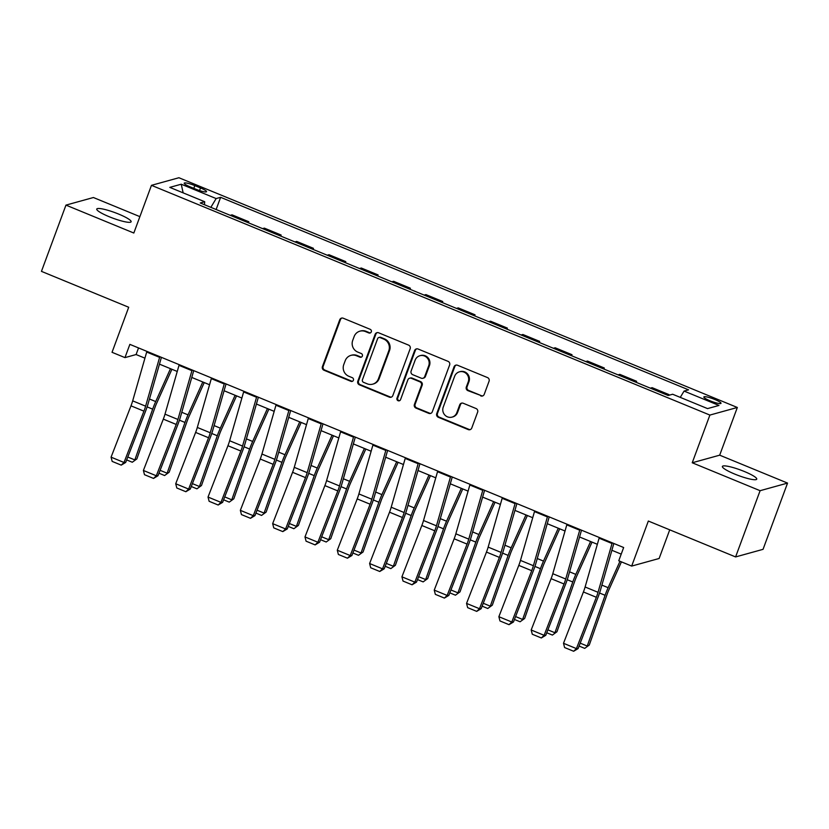 <?xml version="1.0" encoding="UTF-8"?>
<svg xmlns="http://www.w3.org/2000/svg" width="829" height="829" viewBox="0 0 829 829"><rect width="100%" height="100%" fill="white"/><g stroke="black" fill="none" stroke-linecap="round" stroke-linejoin="round"><path stroke-width="1.24" d="M371.299 331.869A1.969 1.896 -105.5 0 0 370.2 329.32L343.237 318.222A2.808 2.705 -105.5 0 0 339.735 319.787L322.419 366.605A2.808 2.705 -105.5 0 0 323.994 370.242L350.957 381.34A1.969 1.896 -105.5 0 0 353.403 380.252A1.969 1.896 -105.5 0 0 352.304 377.692L348.812 376.262A8.995 8.663 -105.5 0 1 343.766 364.594L345.216 360.698A8.995 8.663 -105.5 0 1 356.408 355.714L359.9 357.144A1.969 1.896 -105.5 0 0 362.356 356.055A1.969 1.896 -105.5 0 0 361.247 353.506L357.755 352.076A8.995 8.663 -105.5 0 1 352.719 340.408L354.159 336.501A8.995 8.663 -105.5 0 1 365.361 331.527L368.853 332.957A1.969 1.896 -105.5 0 0 371.299 331.869M744.318 471.483A18.321 2.953 20.3 0 0 722.391 466.437A18.321 2.953 20.3 0 0 734.826 474.115A18.321 2.953 20.3 0 0 756.753 479.152A18.321 2.953 20.3 0 0 744.318 471.483M118.682 214.089A18.321 2.953 20.3 0 0 96.755 209.053A18.321 2.953 20.3 0 0 109.19 216.721A18.321 2.953 20.3 0 0 131.117 221.768A18.321 2.953 20.3 0 0 118.682 214.089M714.795 399.485A9.16 1.471 20.3 0 0 703.831 396.956A9.16 1.471 20.3 0 0 710.049 400.79A9.16 1.471 20.3 0 0 721.012 403.319A9.16 1.471 20.3 0 0 714.795 399.485M480.716 395.91A2.808 2.705 -105.5 0 0 484.219 394.355L489.069 381.226A2.808 2.705 -105.5 0 0 487.493 377.578L457.556 365.257A2.808 2.705 -105.5 0 0 454.054 366.812L436.738 413.63A2.808 2.705 -105.5 0 0 438.313 417.277L468.261 429.598A2.808 2.705 -105.5 0 0 471.753 428.044L477.628 412.168A2.808 2.705 -105.5 0 0 476.053 408.531L463.235 403.257A2.808 2.705 -105.5 0 0 459.732 404.811L456.82 412.676A7.513 7.243 -105.5 0 1 444.696 414.863A7.513 7.243 -105.5 0 1 443.246 407.091L454.644 376.273A7.513 7.243 -105.5 0 1 466.779 374.097A7.513 7.243 -105.5 0 1 468.23 381.858L466.323 386.998A2.808 2.705 -105.5 0 0 467.898 390.646L481.452 395.713A2.808 2.705 -105.5 0 0 482.789 395.889M139.883 216.638L93.408 197.52L65.957 205.115L41.45 271.363L128.702 307.258L112.039 352.304L124.961 357.62L129.863 344.367L623.657 547.523L618.755 560.767L631.677 566.083L659.128 558.487L669.728 529.835M760.1 490.695L787.55 483.089L719.686 455.173L692.236 462.769L760.1 490.695L735.592 556.933L648.34 521.037L631.677 566.083M692.236 462.769L709.883 415.07L151.458 185.333L178.909 177.738L737.333 407.474L709.883 415.07M65.957 205.115L133.821 233.032L151.458 185.333M410.158 348.75A2.808 2.705 -105.5 0 0 408.583 345.113L378.635 332.792A2.808 2.705 -105.5 0 0 375.133 334.346L357.817 381.164A2.808 2.705 -105.5 0 0 359.392 384.811L389.34 397.132A2.808 2.705 -105.5 0 0 392.832 395.568L410.158 348.75M418.096 349.019L448.033 361.34A2.808 2.705 -105.5 0 1 449.619 364.988L432.292 411.806A2.808 2.705 -105.5 0 1 428.8 413.36L415.982 408.086A2.808 2.705 -105.5 0 1 414.407 404.448L421.433 385.454A2.808 2.705 -105.5 0 0 419.857 381.817L411.35 378.314A2.808 2.705 -105.5 0 0 407.858 379.869L400.542 399.64A1.969 1.896 -105.5 0 1 397.371 400.21A1.969 1.896 -105.5 0 1 396.987 398.179L414.593 350.584A2.808 2.705 -105.5 0 1 418.096 349.019M787.55 483.089L763.043 549.337L735.592 556.933M190.224 186.888L195.913 189.23A8.87 1.43 20.3 0 0 206.535 191.665A8.87 1.43 20.3 0 0 200.514 187.955L194.825 185.613A8.87 1.43 20.3 0 0 184.204 183.168A8.87 1.43 20.3 0 0 190.224 186.888M204.431 204.701L204.711 201.737L200.224 202.97L668.164 395.485L672.651 394.241L707.551 408.604L718.981 405.443L684.07 391.081L688.567 389.837L220.628 197.323L216.141 198.566L210.846 207.343M204.711 201.737L169.81 187.375L181.24 184.214L216.141 198.566M719.686 455.173L737.333 407.474M124.961 357.62L136.091 354.543L144.93 358.169M159.458 364.149L177.24 371.465M191.779 377.444L209.561 384.76M224.089 390.739L241.871 398.055M256.41 404.034L274.192 411.35M288.72 417.329L306.512 424.645M321.041 430.624L338.823 437.94M353.351 443.919L371.143 451.235M385.672 457.214L403.454 464.53M417.982 470.509L435.774 477.825M450.302 483.804L468.084 491.12M482.613 497.099L500.405 504.415M514.933 510.395L532.715 517.711M547.254 523.69L565.036 531.006M579.564 536.985L597.346 544.301M611.885 550.28L621.211 554.124M138.536 347.942L136.091 354.543M216.12 209.519L220.628 197.323M248.441 222.814L248.824 221.747L232.027 214.835L230.255 215.333M280.751 236.11L281.145 235.042L264.337 228.13L262.565 228.628M313.072 249.394L313.466 248.337L296.658 241.426L294.886 241.923M345.382 262.689L345.776 261.632L328.968 254.721L327.196 255.218M377.703 275.984L378.097 274.927L361.289 268.016L359.517 268.513M410.013 289.28L410.407 288.223L393.609 281.311L391.837 281.808M442.334 302.575L442.727 301.518L425.919 294.606L424.147 295.093M474.644 315.87L475.038 314.813L458.24 307.901L456.468 308.388M506.965 329.165L507.358 328.108L490.55 321.196L488.778 321.683M539.285 342.46L539.669 341.403L522.871 334.491L521.099 334.978M571.596 355.755L571.989 354.698L555.181 347.786L553.409 348.273M603.916 369.05L604.3 367.993L587.502 361.081L585.73 361.568M636.226 382.345L636.62 381.288L619.812 374.376L618.04 374.863M668.651 395.35L668.93 394.583L652.133 387.671L650.361 388.159M248.824 221.747L247.063 222.245M281.145 235.042L279.373 235.54M313.466 248.337L311.694 248.835M345.776 261.632L344.004 262.13M378.097 274.927L376.325 275.425M410.407 288.223L408.635 288.72M442.727 301.518L440.955 302.015M475.038 314.813L473.266 315.31M507.358 328.108L505.586 328.605M539.669 341.403L537.897 341.9M571.989 354.698L570.217 355.195M604.3 367.993L602.528 368.49M636.62 381.288L634.848 381.786M668.93 394.583L667.169 395.081M680.277 397.381L684.07 391.081M183.147 192.856L181.24 184.214M370.408 332.895A1.969 1.896 -105.5 0 1 369.589 332.75L366.107 331.32A8.995 8.663 -105.5 0 0 360.625 330.978L359.879 331.185M350.936 355.372L351.672 355.164A8.995 8.663 -105.5 0 1 357.154 355.506L360.646 356.947A1.969 1.896 -105.5 0 0 361.465 357.081M341.9 318.046A2.808 2.705 -105.5 0 0 340.481 319.579L323.155 366.397A2.808 2.705 -105.5 0 0 324.73 370.035L351.693 381.133A1.969 1.896 -105.5 0 0 352.512 381.267M377.299 332.605A2.808 2.705 -105.5 0 0 375.879 334.139L358.563 380.957A2.808 2.705 -105.5 0 0 360.138 384.604L390.076 396.925A2.808 2.705 -105.5 0 0 391.412 397.101M380.076 337.579A1.969 1.896 -105.5 0 0 377.63 338.667L362.428 379.765A1.969 1.896 -105.5 0 0 363.527 382.314L367.206 383.827A8.995 8.663 -105.5 0 0 378.407 378.843L388.801 350.76A8.995 8.663 -105.5 0 0 383.754 339.092L380.076 337.579L380.822 337.372A1.969 1.896 -105.5 0 0 379.62 337.299L378.884 337.507M372.687 384.169L373.433 383.962A8.995 8.663 -105.5 0 0 379.154 378.646L378.407 378.843M380.822 337.372L384.501 338.885A8.995 8.663 -105.5 0 1 389.537 350.553L379.154 378.646M409.64 378.211L410.386 378.003A2.808 2.705 -105.5 0 1 412.096 378.107L420.593 381.609A2.808 2.705 -105.5 0 1 422.168 385.257L415.142 404.241A2.808 2.705 -105.5 0 0 416.718 407.889L429.536 413.153A2.808 2.705 -105.5 0 0 430.873 413.339M416.759 348.843A2.808 2.705 -105.5 0 0 415.339 350.377L397.733 397.972A1.969 1.896 -105.5 0 0 399.651 400.666M428.717 365.755A7.513 7.243 -105.5 0 0 419.92 355.724A7.513 7.243 -105.5 0 0 415.142 360.169L411.122 371.029A2.808 2.705 -105.5 0 0 412.697 374.677L421.205 378.169A2.808 2.705 -105.5 0 0 424.697 376.615L428.717 365.755L429.463 365.548A7.513 7.243 -105.5 0 0 420.666 355.517L419.92 355.724M422.914 378.283L423.65 378.076A2.808 2.705 -105.5 0 0 425.443 376.407L424.697 376.615M429.463 365.548L425.443 376.407M459.432 371.827L460.178 371.62A7.513 7.243 -105.5 0 1 468.965 381.651L467.069 386.791A2.808 2.705 -105.5 0 0 468.644 390.438L481.452 395.713M452.043 417.132L452.779 416.925A7.513 7.243 -105.5 0 0 457.567 412.479L456.82 412.676M461.898 403.07A2.808 2.705 -105.5 0 0 460.478 404.604L457.567 412.479M456.219 365.071A2.808 2.705 -105.5 0 0 454.8 366.605L437.474 413.422A2.808 2.705 -105.5 0 0 439.049 417.07L468.996 429.391A2.808 2.705 -105.5 0 0 470.333 429.577M127.79 457.028L134.826 459.919L152.671 409.163A21.471 4.622 -67.6 0 1 155.707 401.568L170.473 368.687M132.288 462.24L136.847 458.934L132.288 462.24L126.661 459.929M171.914 369.278L156.722 403.112A14.311 3.078 112.4 0 0 154.702 408.179L136.847 458.934M159.81 356.688A10.021 2.155 112.4 0 0 159.614 357.372L145.614 406.179A14.311 3.078 -67.6 0 1 143.925 411.153L124.008 462.489L125.676 462.447L145.593 411.122A21.471 4.622 112.4 0 0 148.122 403.661L161.406 357.351M146.888 351.372A10.021 2.155 112.4 0 0 146.681 352.056L132.681 400.863A14.311 3.078 -67.6 0 1 130.992 405.837L111.076 457.162L124.008 462.489L121.231 465.131L112.184 461.411L111.076 457.162M125.676 462.447L121.231 465.131M160.101 470.323L167.137 473.214L184.991 422.458A21.471 4.622 -67.6 0 1 188.028 414.863L202.784 381.982M164.608 475.535L169.168 472.219L164.608 475.535L158.981 473.214M204.235 382.573L189.043 416.407A14.311 3.078 112.4 0 0 187.012 421.474L169.168 472.219M192.421 483.618L199.457 486.509L217.302 435.753A21.471 4.622 -67.6 0 1 220.348 428.158L235.104 395.278M196.929 488.83L201.488 485.514L196.929 488.83L191.292 486.509M236.545 395.868L221.353 429.691A14.311 3.078 112.4 0 0 219.333 434.769L201.488 485.514M224.732 496.913L231.768 499.804L249.622 449.049A21.471 4.622 -67.6 0 1 252.658 441.453L267.425 408.573M229.239 502.125L233.799 498.809L229.239 502.125L223.612 499.804M268.865 409.163L253.674 442.987A14.311 3.078 112.4 0 0 251.643 448.064L233.799 498.809M192.131 369.983A10.021 2.155 112.4 0 0 191.924 370.667L177.924 419.474A14.311 3.078 -67.6 0 1 176.235 424.448L156.318 475.784L157.997 475.742L177.914 424.417A21.471 4.622 112.4 0 0 180.442 416.956L193.727 370.646M179.199 364.667A10.021 2.155 112.4 0 0 179.002 365.351L165.002 414.158A14.311 3.078 -67.6 0 1 163.313 419.132L143.396 470.457L156.318 475.784L153.541 478.426L144.495 474.706L143.396 470.457M157.997 475.742L153.541 478.426M224.441 383.278A10.021 2.155 112.4 0 0 224.244 383.962L210.245 432.769A14.311 3.078 -67.6 0 1 208.556 437.743L188.639 489.079L190.307 489.037L210.224 437.712A21.471 4.622 112.4 0 0 212.763 430.251L226.037 383.941M211.519 377.962A10.021 2.155 112.4 0 0 211.312 378.646L197.312 427.453A14.311 3.078 -67.6 0 1 195.623 432.427L175.717 483.753L188.639 489.079L185.862 491.721L176.815 488.001L175.717 483.753M190.307 489.037L185.862 491.721M256.762 396.573A10.021 2.155 112.4 0 0 256.555 397.257L242.555 446.064A14.311 3.078 -67.6 0 1 240.866 451.038L220.96 502.374L222.628 502.333L242.545 451.007A21.471 4.622 112.4 0 0 245.073 443.546L258.358 397.236M243.83 391.257A10.021 2.155 112.4 0 0 243.633 391.941L229.633 440.748A14.311 3.078 -67.6 0 1 227.944 445.722L208.027 497.048L220.96 502.374L218.172 505.016L209.126 501.296L208.027 497.048M222.628 502.333L218.172 505.016M257.052 510.208L264.088 513.099L281.933 462.344A21.471 4.622 -67.6 0 1 284.979 454.738L299.735 421.868M261.56 515.42L266.119 512.104L261.56 515.42L255.923 513.099M301.176 422.458L285.984 456.282A14.311 3.078 112.4 0 0 283.964 461.349L266.119 512.104M289.072 409.868A10.021 2.155 112.4 0 0 288.875 410.552L274.876 459.359A14.311 3.078 -67.6 0 1 273.187 464.333L253.27 515.669L254.949 515.628L274.855 464.302A21.471 4.622 112.4 0 0 277.394 456.841L290.678 410.531M276.15 404.552A10.021 2.155 112.4 0 0 275.943 405.236L261.943 454.043A14.311 3.078 -67.6 0 1 260.254 459.017L240.348 510.343L253.27 515.669L250.493 518.312L241.446 514.591L240.348 510.343M254.949 515.628L250.493 518.312M289.362 523.503L296.409 526.394L314.253 475.639A21.471 4.622 -67.6 0 1 317.289 468.033L332.056 435.163M293.87 528.715L298.43 525.399L293.87 528.715L288.243 526.394M333.496 435.753L318.305 469.577A14.311 3.078 112.4 0 0 316.274 474.644L298.43 525.399M321.393 423.163A10.021 2.155 112.4 0 0 321.186 423.847L307.186 472.654A14.311 3.078 -67.6 0 1 305.497 477.628L285.591 528.964L287.259 528.923L307.176 477.597A21.471 4.622 112.4 0 0 309.704 470.136L322.989 423.826M308.461 417.847A10.021 2.155 112.4 0 0 308.264 418.531L294.264 467.338A14.311 3.078 -67.6 0 1 292.575 472.312L272.658 523.638L285.591 528.964L282.813 531.607L273.757 527.886L272.658 523.638M287.259 528.923L282.813 531.607M321.683 536.798L328.719 539.689L346.563 488.934A21.471 4.622 -67.6 0 1 349.61 481.328L364.366 448.458M326.191 542.011L330.75 538.695L326.191 542.011L320.554 539.689M365.807 449.049L350.615 482.872A14.311 3.078 112.4 0 0 348.594 487.939L330.75 538.695M353.703 436.458A10.021 2.155 112.4 0 0 353.506 437.142L339.507 485.949A14.311 3.078 -67.6 0 1 337.817 490.923L317.901 542.259L319.579 542.218L339.486 490.892A21.471 4.622 112.4 0 0 342.025 483.431L355.309 437.121M340.781 431.142A10.021 2.155 112.4 0 0 340.574 431.826L326.574 480.633A14.311 3.078 -67.6 0 1 324.885 485.607L304.979 536.933L317.901 542.259L315.124 544.902L306.077 541.182L304.979 536.933M319.579 542.218L315.124 544.902M353.993 550.083L361.04 552.984L378.884 502.229A21.471 4.622 -67.6 0 1 381.92 494.623L396.687 461.743M358.501 555.306L363.061 551.99L358.501 555.306L352.874 552.984M398.127 462.344L382.936 496.167A14.311 3.078 112.4 0 0 380.905 501.234L363.061 551.99M386.024 449.753A10.021 2.155 112.4 0 0 385.817 450.437L371.817 499.245A14.311 3.078 -67.6 0 1 370.128 504.219L350.221 555.554L351.89 555.513L371.806 504.187A21.471 4.622 112.4 0 0 374.335 496.726L387.62 450.416M373.102 444.437A10.021 2.155 112.4 0 0 372.895 445.121L358.895 493.929A14.311 3.078 -67.6 0 1 357.206 498.903L337.289 550.228L350.221 555.554L347.444 558.197L338.387 554.477L337.289 550.228M351.89 555.513L347.444 558.197M386.314 563.378L393.35 566.28L411.194 515.524A21.471 4.622 -67.6 0 1 414.241 507.918L428.997 475.038M390.822 568.601L395.381 565.285L390.822 568.601L385.184 566.28M430.438 475.639L415.256 509.462A14.311 3.078 112.4 0 0 413.225 514.529L395.381 565.285M418.334 463.048A10.021 2.155 112.4 0 0 418.137 463.732L404.137 512.54A14.311 3.078 -67.6 0 1 402.448 517.514L382.532 568.849L384.21 568.808L404.117 517.483A21.471 4.622 112.4 0 0 406.656 510.022L419.94 463.712M405.412 457.732A10.021 2.155 112.4 0 0 405.205 458.416L391.205 507.224A14.311 3.078 -67.6 0 1 389.526 512.198L369.61 563.523L382.532 568.849L379.755 571.492L370.708 567.772L369.61 563.523M384.21 568.808L379.755 571.492M418.624 576.673L425.671 579.575L443.515 528.819A21.471 4.622 -67.6 0 1 446.551 521.213L461.318 488.333M423.132 581.896L427.691 578.58L423.132 581.896L417.505 579.575M462.758 488.934L447.567 522.757A14.311 3.078 112.4 0 0 445.546 527.824L427.691 578.58M450.655 476.343A10.021 2.155 112.4 0 0 450.448 477.027L436.448 525.835A14.311 3.078 -67.6 0 1 434.769 530.809L414.852 582.145L416.521 582.103L436.437 530.778A21.471 4.622 112.4 0 0 438.966 523.317L452.251 477.007M437.733 471.027A10.021 2.155 112.4 0 0 437.525 471.711L423.526 520.519A14.311 3.078 -67.6 0 1 421.837 525.493L401.92 576.818L414.852 582.145L412.075 584.787L403.029 581.067L401.92 576.818M416.521 582.103L412.075 584.787M450.945 589.968L457.981 592.87L475.825 542.114A21.471 4.622 -67.6 0 1 478.872 534.508L493.628 501.628M455.453 595.191L460.012 591.875L455.453 595.191L449.815 592.87M495.068 502.229L479.887 536.052A14.311 3.078 112.4 0 0 477.856 541.119L460.012 591.875M482.975 489.638A10.021 2.155 112.4 0 0 482.768 490.322L468.768 539.13A14.311 3.078 -67.6 0 1 467.079 544.104L447.163 595.44L448.841 595.398L468.758 544.073A21.471 4.622 112.4 0 0 471.286 536.612L484.571 490.302M470.043 484.323A10.021 2.155 112.4 0 0 469.846 485.006L455.846 533.814A14.311 3.078 -67.6 0 1 454.157 538.788L434.241 590.113L447.163 595.44L444.385 598.082L435.339 594.362L434.241 590.113M448.841 595.398L444.385 598.082M483.255 603.263L490.302 606.165L508.146 555.409A21.471 4.622 -67.6 0 1 511.182 547.803L525.949 514.923M487.763 608.486L492.322 605.17L487.763 608.486L482.136 606.165M527.389 515.524L512.198 549.347A14.311 3.078 112.4 0 0 510.177 554.414L492.322 605.17M515.286 502.934A10.021 2.155 112.4 0 0 515.078 503.617L501.079 552.425A14.311 3.078 -67.6 0 1 499.4 557.399L479.483 608.724L481.152 608.693L501.068 557.368A21.471 4.622 112.4 0 0 503.597 549.907L516.881 503.597M502.364 497.618A10.021 2.155 112.4 0 0 502.156 498.302L488.157 547.109A14.311 3.078 -67.6 0 1 486.468 552.083L466.551 603.408L479.483 608.724L476.706 611.377L467.66 607.657L466.551 603.408M481.152 608.693L476.706 611.377M515.576 616.558L522.612 619.46L540.467 568.704A21.471 4.622 -67.6 0 1 543.503 561.098L558.259 528.218M520.084 621.781L524.643 618.465L520.084 621.781L514.446 619.46M559.699 528.819L544.518 562.642A14.311 3.078 112.4 0 0 542.487 567.71L524.643 618.465M547.606 516.229A10.021 2.155 112.4 0 0 547.399 516.913L533.399 565.72A14.311 3.078 -67.6 0 1 531.71 570.694L511.794 622.019L513.472 621.988L533.389 570.663A21.471 4.622 112.4 0 0 535.917 563.202L549.202 516.892M534.674 510.913A10.021 2.155 112.4 0 0 534.477 511.597L520.477 560.404A14.311 3.078 -67.6 0 1 518.788 565.378L498.871 616.703L511.794 622.019L509.016 624.672L499.97 620.952L498.871 616.703M513.472 621.988L509.016 624.672M547.896 629.853L554.933 632.755L572.777 581.999A21.471 4.622 -67.6 0 1 575.813 574.393L590.58 541.513M552.394 635.076L556.953 631.76L552.394 635.076L546.767 632.755M592.02 542.114L576.829 575.937A14.311 3.078 112.4 0 0 574.808 581.005L556.953 631.76M579.917 529.524A10.021 2.155 112.4 0 0 579.72 530.208L565.72 579.015A14.311 3.078 -67.6 0 1 564.031 583.989L544.114 635.315L545.783 635.283L565.699 583.958A21.471 4.622 112.4 0 0 568.228 576.497L581.512 530.187M566.995 524.208A10.021 2.155 112.4 0 0 566.787 524.892L552.788 573.699A14.311 3.078 -67.6 0 1 551.098 578.673L531.182 629.999L544.114 635.315L541.337 637.967L532.291 634.247L531.182 629.999M545.783 635.283L541.337 637.967M580.207 643.149L587.243 646.05L605.097 595.295A21.471 4.622 -67.6 0 1 608.134 587.688L619.988 561.274M584.714 648.371L589.274 645.055L584.714 648.371L579.088 646.05M621.429 561.875L609.149 589.232A14.311 3.078 112.4 0 0 607.118 594.3L589.274 645.055M612.237 542.819A10.021 2.155 112.4 0 0 612.03 543.503L598.03 592.31A14.311 3.078 -67.6 0 1 596.341 597.284L576.424 648.61L578.103 648.579L598.02 597.253A21.471 4.622 112.4 0 0 600.548 589.792L613.833 543.482M599.305 537.503A10.021 2.155 112.4 0 0 599.108 538.187L585.108 586.994A14.311 3.078 -67.6 0 1 583.419 591.968L563.502 643.294L576.424 648.61L573.647 651.262L564.601 647.542L563.502 643.294M578.103 648.579L573.647 651.262M193.81 188.359L194.825 185.613M199.54 190.566L200.514 187.955M366.107 331.32L365.361 331.527M360.646 356.947L359.9 357.144M357.154 355.506L356.408 355.714M351.693 381.133L350.957 381.34M324.73 370.035L323.994 370.242M323.155 366.397L322.419 366.605M340.481 319.579L339.735 319.787M369.589 332.75L368.853 332.957M390.076 396.925L389.34 397.132M360.138 384.604L359.392 384.811M358.563 380.957L357.817 381.164M375.879 334.139L375.133 334.346M389.537 350.553L388.801 350.76M384.501 338.885L383.754 339.092M429.536 413.153L428.8 413.36M416.718 407.889L415.982 408.086M415.142 404.241L414.407 404.448M422.168 385.257L421.433 385.454M420.593 381.609L419.857 381.817M412.096 378.107L411.35 378.314M397.733 397.972L396.987 398.179M415.339 350.377L414.593 350.584M468.644 390.438L467.898 390.646M467.069 386.791L466.323 386.998M468.965 381.651L468.23 381.858M460.478 404.604L459.732 404.811M468.996 429.391L468.261 429.598M439.049 417.07L438.313 417.277M437.474 413.422L436.738 413.63M454.8 366.605L454.054 366.812M147.127 406.884L152.671 409.163M149.469 398.998L155.707 401.568M145.614 406.179L132.681 400.863M143.925 411.153L130.992 405.837M159.614 357.372L146.681 352.056M179.437 420.179L184.991 422.458M181.779 412.293L188.028 414.863M211.758 433.474L217.302 435.753M214.1 425.588L220.348 428.158M244.078 446.769L249.622 449.049M246.41 438.883L252.658 441.453M177.924 419.474L165.002 414.158M176.235 424.448L163.313 419.132M191.924 370.667L179.002 365.351M210.245 432.769L197.312 427.453M208.556 437.743L195.623 432.427M224.244 383.962L211.312 378.646M242.555 446.064L229.633 440.748M240.866 451.038L227.944 445.722M256.555 397.257L243.633 391.941M276.389 460.064L281.933 462.344M278.731 452.178L284.979 454.738M274.876 459.359L261.943 454.043M273.187 464.333L260.254 459.017M288.875 410.552L275.943 405.236M308.709 473.359L314.253 475.639M311.041 465.473L317.289 468.033M307.186 472.654L294.264 467.338M305.497 477.628L292.575 472.312M321.186 423.847L308.264 418.531M341.02 486.654L346.563 488.934M343.361 478.758L349.61 481.328M339.507 485.949L326.574 480.633M337.817 490.923L324.885 485.607M353.506 437.142L340.574 431.826M373.34 499.949L378.884 502.229M375.672 492.053L381.92 494.623M371.817 499.245L358.895 493.929M370.128 504.219L357.206 498.903M385.817 450.437L372.895 445.121M405.65 513.244L411.194 515.524M407.992 505.348L414.241 507.918M404.137 512.54L391.205 507.224M402.448 517.514L389.526 512.198M418.137 463.732L405.205 458.416M437.971 526.539L443.515 528.819M440.313 518.643L446.551 521.213M436.448 525.835L423.526 520.519M434.769 530.809L421.837 525.493M450.448 477.027L437.525 471.711M470.281 539.834L475.825 542.114M472.623 531.938L478.872 534.508M468.768 539.13L455.846 533.814M467.079 544.104L454.157 538.788M482.768 490.322L469.846 485.006M502.602 553.13L508.146 555.409M504.944 545.233L511.182 547.803M501.079 552.425L488.157 547.109M499.4 557.399L486.468 552.083M515.078 503.617L502.156 498.302M534.912 566.425L540.467 568.704M537.254 558.528L543.503 561.098M533.399 565.72L520.477 560.404M531.71 570.694L518.788 565.378M547.399 516.913L534.477 511.597M567.233 579.72L572.777 581.999M569.575 571.823L575.813 574.393M565.72 579.015L552.788 573.699M564.031 583.989L551.098 578.673M579.72 530.208L566.787 524.892M599.543 593.015L605.097 595.295M601.885 585.119L608.134 587.688M598.03 592.31L585.108 586.994M596.341 597.284L583.419 591.968M612.03 543.503L599.108 538.187"/></g></svg>
